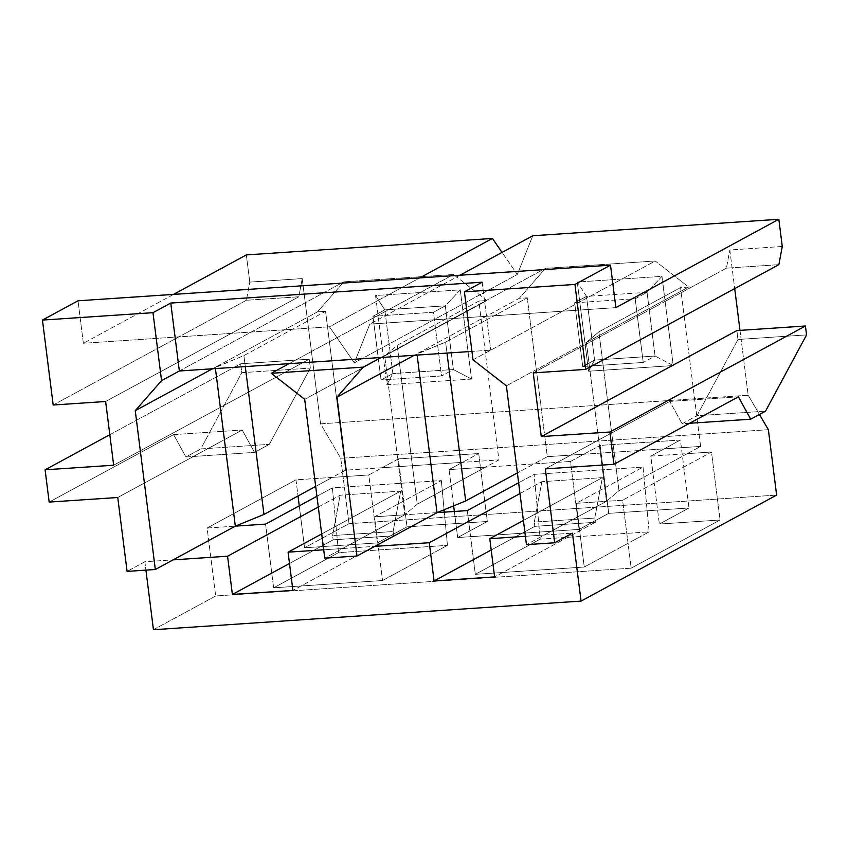 <?xml version="1.0" encoding="UTF-8"?>
<svg xmlns="http://www.w3.org/2000/svg" width="849" height="849" viewBox="0 0 849 849"><rect width="100%" height="100%" fill="white"/><g stroke="black" fill="none" stroke-linecap="round" stroke-linejoin="round"><path stroke-width="0.64" stroke-dasharray="4.25 3.18" d="M153.446 629.714L215.678 595.977L631.178 568.172L720.079 519.991L659.365 524.045L688.995 507.989L608.712 513.358L579.082 529.415L457.664 537.544L487.294 521.477L407.011 526.858L377.381 542.914L304.568 547.785L349.013 523.695L776.623 495.084L349.013 523.695L304.568 547.785L299.272 505.845L304.568 547.785L377.381 542.914L407.011 526.858L487.294 521.477L457.664 537.544L579.082 529.415L570.496 461.463L583.836 454.236L700.616 446.425L680.558 287.578L688.624 287.036L655.226 261.004L545.504 268.348L519.195 298.37L527.261 297.84L547.329 456.677L583.836 454.236L547.329 456.677L533.989 463.904L570.496 461.463L533.989 463.904L517.391 472.904L533.989 463.904L485.586 467.152L498.915 459.914L478.847 301.077L486.923 300.535L453.525 274.503L343.803 281.847L317.484 311.87L325.56 311.328L345.628 470.176L498.915 459.914L462.408 462.365L449.079 469.593L485.586 467.152L533.989 463.904L547.329 456.677L527.261 297.84L445.608 342.105L414.227 355.275L519.195 298.37L545.504 268.348L655.226 261.004L490.775 350.149L471.938 351.412L490.775 350.149L655.226 261.004L688.624 287.036L506.386 385.828L586.394 342.455L606.462 501.303L576.206 503.33L643.043 467.088L534.127 474.379L518.633 482.773L534.127 474.379L540.229 539.147L475.334 574.317L584.25 567.036L576.206 503.33L622.593 500.22L631.178 568.172L215.678 595.977L153.446 629.714M520.002 493.534L541.864 481.691L602.376 477.637L523.398 520.448L602.376 477.637L594.809 518.039L595.351 522.284L494.606 576.906L595.351 522.284L534.838 526.338L491.21 549.993L534.838 526.338L534.308 522.093L541.864 481.691L520.002 493.534M525.404 536.292L544.23 535.029L606.462 501.303L526.454 544.665L544.23 535.029L572.47 533.14L525.404 536.292M318.29 507.033L340.162 495.179L400.675 491.136L321.697 533.947L400.675 491.136L393.108 531.538L393.649 535.783L292.905 590.395L393.649 535.783L333.137 539.837L289.498 563.481L333.137 539.837L332.596 535.581L340.162 495.179L318.29 507.033M323.692 549.791L342.529 548.528L404.761 514.791L374.505 516.818L441.342 480.587L332.415 487.878L316.932 496.272L332.415 487.878L338.528 552.635L273.633 587.816L382.549 580.525L374.505 516.818L404.761 514.791L324.753 558.164L342.529 548.528L374.802 546.374L323.692 549.791M459.925 275.246L369.793 324.106L615.865 307.635L369.793 324.106L354.341 362.831L329.454 326.801L83.372 343.272L78.012 300.79L83.372 343.272L329.454 326.801L419.586 277.941L329.454 326.801L354.341 362.831L369.793 324.106L459.925 275.246M574.667 302.796L635.179 298.752L643.234 362.459L582.722 366.513L574.667 302.796L586.521 296.375L647.034 292.321L635.179 298.752L574.667 302.796L582.722 366.513L643.234 362.459L635.179 298.752L647.034 292.321L655.078 356.039L643.234 362.459L655.078 356.039L594.576 360.082L582.722 366.513L594.576 360.082L586.521 296.375L574.667 302.796M517.317 274.482L532.758 235.757L517.317 274.482L354.341 362.831L517.317 274.482L502.056 252.397L517.317 274.482M782.269 246.475L729.832 249.977L734.703 288.596L729.832 249.977L782.269 246.475M739.988 330.378L748.181 395.231L320.572 423.842L302.223 278.589L249.776 282.101L246.348 254.923L249.776 282.101L302.223 278.589L320.572 423.842L340.746 458.29L349.013 523.695L340.746 458.29L320.572 423.842L748.181 395.231L759.441 414.461L748.181 395.231L739.988 330.378M588.527 371.225L673.236 365.558L661.965 276.36L577.256 282.038L588.527 371.225L594.576 360.082L655.078 356.039L673.236 365.558L588.527 371.225L577.256 282.038L586.521 296.375L594.576 360.082L588.527 371.225M386.815 384.724L471.535 379.057L460.264 289.859L375.555 295.526L386.815 384.724L392.864 373.581L381.021 380.002L372.966 316.295L433.478 312.252L441.522 375.958L381.021 380.002L441.522 375.958L433.478 312.252L372.966 316.295L384.82 309.874L445.332 305.82L433.478 312.252L445.332 305.82L453.377 369.527L441.522 375.958L453.377 369.527L392.864 373.581L384.82 309.874L372.966 316.295L381.021 380.002L392.864 373.581L453.377 369.527L471.535 379.057L386.815 384.724L375.555 295.526L384.82 309.874L392.864 373.581L386.815 384.724M417.124 355.084L416.965 353.789L417.124 355.084M687.287 453.653L700.616 446.425L664.109 448.866L650.78 456.093L711.494 452.029L622.593 500.22L606.462 501.303L618.963 490.69L687.287 453.653L650.78 456.093L659.365 524.045L720.079 519.991L631.178 568.172L622.593 500.22L711.494 452.029L720.079 519.991L711.494 452.029L687.287 453.653L618.963 490.69L606.462 501.303L586.394 342.455L598.895 331.842L618.963 490.69L598.895 331.842L680.558 287.578L700.616 446.425L687.287 453.653M595.351 522.284L594.809 518.039L534.308 522.093L534.838 526.338L595.351 522.284M382.135 467.735L345.628 470.176L332.288 477.403L368.795 474.962L398.425 458.895L478.709 453.525L462.408 462.365L382.135 467.735L368.795 474.962L377.381 542.914L368.795 474.962L295.983 479.834L207.092 528.025L215.678 595.977L207.092 528.025L235.332 526.136L207.092 528.025L295.983 479.834L298.02 495.975L295.983 479.834L332.288 477.403L315.69 486.403L345.628 470.176L325.56 311.328L243.907 355.593L212.526 368.774L317.484 311.87L343.803 281.847L453.525 274.503L289.074 363.648L453.525 274.503L486.923 300.535L304.685 399.327L384.693 355.954L404.761 514.791L417.262 504.179L485.586 467.152L449.079 469.593L453.653 505.845L449.079 469.593L478.709 453.525L487.294 521.477L478.709 453.525L398.425 458.895L407.011 526.858L398.425 458.895L382.135 467.735M215.423 368.583L215.264 367.288L215.423 368.583M144.861 561.751L127.085 571.388L144.861 561.751L173.1 559.862L144.861 561.751L145.922 570.135L144.861 561.751M117.746 497.493L242.198 430.029L254.52 452.39L269.335 444.356L310.363 368.095L309.238 359.201L113.67 465.21L309.238 359.201L310.363 368.095L269.335 444.356L254.52 452.39L242.198 430.029L117.746 497.493M105.626 401.503L298.816 296.779L302.223 278.589L298.816 296.779L105.626 401.503M393.649 535.783L393.108 531.538L332.596 535.581L333.137 539.837L393.649 535.783M173.504 294.401L83.372 343.272L173.504 294.401M53.179 405.015L246.38 300.281L298.816 296.779L246.38 300.281L249.776 282.101L246.38 300.281L53.179 405.015M768.366 429.679L340.746 458.29L768.366 429.679M533.236 372.891L726.426 268.167L778.873 264.655L726.426 268.167L729.832 249.977L726.426 268.167L533.236 372.891M173.62 434.614L49.168 502.077L173.62 434.614L242.198 430.029L173.62 434.614L185.942 456.974L173.62 434.614M109.818 434.709L240.66 363.786L241.785 372.69L200.757 448.951L185.942 456.974L254.52 452.39L185.942 456.974L200.757 448.951L269.335 444.356L200.757 448.951L241.785 372.69L310.363 368.095L241.785 372.69L240.66 363.786L309.238 359.201L240.66 363.786L109.818 434.709M806.55 334.899L737.972 339.483L736.847 330.59L737.972 339.483L806.55 334.899M765.533 411.16L696.944 415.745L737.972 339.483L696.944 415.745L765.533 411.16M689.59 423.28L682.129 423.778L696.944 415.745L682.129 423.778L689.59 423.28M738.386 396.823L669.808 401.418L682.129 423.778L669.808 401.418L738.386 396.823M545.355 468.881L669.808 401.418L545.355 468.881M179.351 370.992L343.803 281.847L179.351 370.992M340.162 495.179L332.596 535.581L393.108 531.538L400.675 491.136L340.162 495.179M437.033 512.637L404.761 514.791L437.033 512.637M467.29 510.61L475.334 574.317L467.29 510.61M265.578 524.109L273.633 587.816L265.578 524.109M382.549 580.525L447.444 545.355L444.314 512.149L447.444 545.355L382.549 580.525L273.633 587.816L338.528 552.635L447.444 545.355L338.528 552.635L332.415 487.878L441.342 480.587L374.505 516.818L382.549 580.525M444.091 509.761L441.342 480.587L444.091 509.761M454.364 511.48L457.664 537.544L454.364 511.48M417.262 504.179L404.761 514.791L384.693 355.954L397.194 345.341L417.262 504.179L397.194 345.341L478.847 301.077L498.915 459.914L417.262 504.179M486.923 300.535L478.847 301.077L397.194 345.341L384.693 355.954L486.923 300.535M245.287 366.577L243.907 355.593L245.287 366.577M325.56 311.328L317.484 311.87L215.264 367.288L243.907 355.593L325.56 311.328M471.535 379.057L453.377 369.527L445.332 305.82L460.264 289.859L471.535 379.057M460.264 289.859L445.332 305.82L384.82 309.874L375.555 295.526L460.264 289.859M381.052 357.493L545.504 268.348L381.052 357.493M472.999 359.796L490.775 350.149L472.999 359.796M541.864 481.691L534.308 522.093L594.809 518.039L602.376 477.637L541.864 481.691M583.836 454.236L600.126 445.407L680.41 440.026L664.109 448.866L583.836 454.236L570.496 461.463L579.082 529.415L608.712 513.358L688.995 507.989L659.365 524.045L650.78 456.093L680.41 440.026L688.995 507.989L680.41 440.026L600.126 445.407L608.712 513.358L600.126 445.407L583.836 454.236M584.25 567.036L649.145 531.856L643.043 467.088L576.206 503.33L584.25 567.036L475.334 574.317L540.229 539.147L649.145 531.856L584.25 567.036M643.043 467.088L649.145 531.856L540.229 539.147L534.127 474.379L643.043 467.088M688.624 287.036L680.558 287.578L598.895 331.842L586.394 342.455L688.624 287.036M446.988 353.088L445.608 342.105L446.988 353.088M527.261 297.84L519.195 298.37L416.965 353.789L445.608 342.105L527.261 297.84M673.236 365.558L655.078 356.039L647.034 292.321L661.965 276.36L673.236 365.558M661.965 276.36L647.034 292.321L586.521 296.375L577.256 282.038L661.965 276.36M482.19 282.197L490.775 350.149L482.19 282.197"/><path stroke-width="1.27" d="M135.256 410.661L161.565 380.628L152.979 312.676L42.45 320.073L53.179 405.015L105.626 401.503L113.67 465.21L45.093 469.805L49.168 502.077L117.746 497.493L127.085 571.388L155.325 569.499L135.256 410.661L155.325 569.499L173.1 559.862L227.564 556.222L318.29 507.033L227.564 556.222L232.393 594.449L292.905 590.395L288.076 552.168L323.692 549.791L288.076 552.168L321.697 533.947L288.076 552.168L292.905 590.395L232.393 594.449L289.498 563.481L232.393 594.449L227.564 556.222L173.1 559.862L235.332 526.136L155.325 569.499L127.085 571.388L117.746 497.493L49.168 502.077L45.093 469.805L109.818 434.709L45.093 469.805L113.67 465.21L105.626 401.503L53.179 405.015L42.45 320.073L152.979 312.676L170.766 303.04L482.19 282.197L464.414 291.833L472.999 359.796L506.386 385.828L526.454 544.665L554.694 542.776L545.355 468.881L613.933 464.286L609.858 432.014L541.28 436.598L533.236 372.891L585.672 369.389L574.943 284.436L464.414 291.833L574.943 284.436L610.505 265.164L78.012 300.79L42.45 320.073L78.012 300.79L610.505 265.164L615.865 307.635L778.841 219.286L532.758 235.757L459.925 275.246L532.758 235.757L778.841 219.286L782.269 246.475L778.873 264.655L585.672 369.389L533.236 372.891L541.28 436.598L609.858 432.014L613.933 464.286L738.386 396.823L750.707 419.194L765.533 411.16L806.55 334.899L805.425 325.995L609.858 432.014L805.425 325.995L736.847 330.59L541.28 436.598L736.847 330.59L805.425 325.995L806.55 334.899L765.533 411.16L750.707 419.194L689.59 423.28L750.707 419.194L738.386 396.823L613.933 464.286L545.355 468.881L554.694 542.776L572.47 533.14L581.056 601.103L153.446 629.714L145.922 570.135L153.446 629.714L581.056 601.103L776.623 495.084L581.056 601.103L572.47 533.14L554.694 542.776L526.454 544.665L506.386 385.828L472.999 359.796L464.414 291.833L482.19 282.197L170.766 303.04L152.979 312.676L161.565 380.628L135.256 410.661L212.526 368.774L135.256 410.661M336.957 397.162L363.266 367.129L271.298 373.284L304.685 399.327L324.753 558.164L357.026 556.01L336.957 397.162L357.026 556.01L374.802 546.374L429.265 542.723L520.002 493.534L429.265 542.723L434.094 580.949L494.606 576.906L489.777 538.68L525.404 536.292L489.777 538.68L523.398 520.448L489.777 538.68L494.606 576.906L434.094 580.949L491.21 549.993L434.094 580.949L429.265 542.723L374.802 546.374L437.033 512.637L357.026 556.01L324.753 558.164L304.685 399.327L271.298 373.284L289.074 363.648L179.351 370.992L161.565 380.628L179.351 370.992L170.766 303.04L179.351 370.992L289.074 363.648L271.298 373.284L363.266 367.129L336.957 397.162L414.227 355.275L336.957 397.162M518.633 482.773L467.29 510.61L437.033 512.637L417.124 355.084L437.033 512.637L467.29 510.61L518.633 482.773M316.932 496.272L265.578 524.109L235.332 526.136L215.423 368.583L235.332 526.136L265.578 524.109L316.932 496.272M734.703 288.596L739.988 330.378L734.703 288.596M246.348 254.923L492.42 238.452L502.056 252.397L492.42 238.452L246.348 254.923L173.504 294.401L246.348 254.923M299.272 505.845L298.02 495.975L299.272 505.845M419.586 277.941L492.42 238.452L419.586 277.941M759.441 414.461L768.366 429.679L776.623 495.084L768.366 429.679L759.441 414.461M574.943 284.436L585.672 369.389L778.873 264.655L782.269 246.475L778.841 219.286L615.865 307.635L610.505 265.164L574.943 284.436M517.391 472.904L465.677 500.942L437.033 512.637L465.677 500.942L446.988 353.088L465.677 500.942L517.391 472.904M444.314 512.149L444.091 509.761L444.314 512.149M453.653 505.845L454.364 511.48L453.653 505.845M315.69 486.403L263.965 514.441L235.332 526.136L263.965 514.441L245.287 366.577L263.965 514.441L315.69 486.403M471.938 351.412L381.052 357.493L363.266 367.129L381.052 357.493L289.074 363.648L471.938 351.412"/></g></svg>
